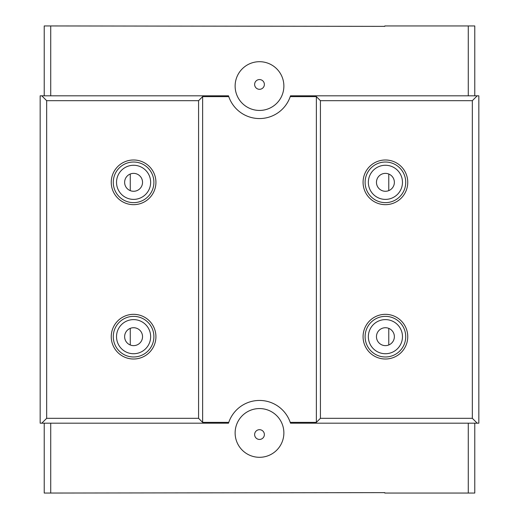 <?xml version="1.0" encoding="UTF-8"?>
<svg xmlns="http://www.w3.org/2000/svg" width="519" height="519" viewBox="0 0 519 519"><rect width="100%" height="100%" fill="white"/><g stroke="black" fill="none" stroke-linecap="round" stroke-linejoin="round"><path stroke-width="0.78" d="M259.5 79.563A4.872 4.872 0 0 0 254.628 84.441A4.872 4.872 0 0 0 259.5 89.313A4.872 4.872 0 0 0 264.372 84.441A4.872 4.872 0 0 0 259.5 79.563M259.5 429.687A4.872 4.872 0 0 0 254.628 434.559A4.872 4.872 0 0 0 259.5 439.437A4.872 4.872 0 0 0 264.372 434.559A4.872 4.872 0 0 0 259.5 429.687M259.5 61.696A24.374 24.374 0 0 0 235.126 86.063A24.374 24.374 0 0 0 259.5 110.437A24.374 24.374 0 0 0 283.874 86.063A24.374 24.374 0 0 0 259.5 61.696M259.5 408.563A24.374 24.374 0 0 0 235.126 432.937A24.374 24.374 0 0 0 259.5 457.304A24.374 24.374 0 0 0 283.874 432.937A24.374 24.374 0 0 0 259.5 408.563M50.726 95.814L228.503 95.814A32.496 32.496 0 0 0 290.497 95.814L468.274 95.814L468.274 25.95L384.787 25.95L384.787 26.359L50.726 25.95L50.726 95.814L40.164 95.814L40.164 423.186L41.792 423.186L46.665 418.314L198.576 418.314L202.637 422.375L228.769 422.375M133.584 191.277A8.953 8.953 0 0 1 124.631 182.325A8.953 8.953 0 0 1 133.584 173.372A8.953 8.953 0 0 1 142.537 182.325A8.953 8.953 0 0 1 133.584 191.277M133.584 165.269A17.062 17.062 0 0 0 116.528 182.325A17.062 17.062 0 0 0 133.584 199.387A17.062 17.062 0 0 0 150.646 182.325A17.062 17.062 0 0 0 133.584 165.269M133.584 162.019A20.306 20.306 0 0 0 113.278 182.325A20.306 20.306 0 0 0 133.584 202.637A20.306 20.306 0 0 0 153.896 182.325A20.306 20.306 0 0 0 133.584 162.019M133.584 159.988A22.336 22.336 0 0 0 111.248 182.325A22.336 22.336 0 0 0 133.584 204.668A22.336 22.336 0 0 0 155.927 182.325A22.336 22.336 0 0 0 133.584 159.988M385.416 191.277A8.953 8.953 0 0 1 376.463 182.325A8.953 8.953 0 0 1 385.416 173.372A8.953 8.953 0 0 1 394.369 182.325A8.953 8.953 0 0 1 385.416 191.277M385.416 165.269A17.062 17.062 0 0 0 368.354 182.325A17.062 17.062 0 0 0 385.416 199.387A17.062 17.062 0 0 0 402.472 182.325A17.062 17.062 0 0 0 385.416 165.269M385.416 162.019A20.306 20.306 0 0 0 365.104 182.325A20.306 20.306 0 0 0 385.416 202.637A20.306 20.306 0 0 0 405.722 182.325A20.306 20.306 0 0 0 385.416 162.019M385.416 159.988A22.336 22.336 0 0 0 363.073 182.325A22.336 22.336 0 0 0 385.416 204.668A22.336 22.336 0 0 0 407.752 182.325A22.336 22.336 0 0 0 385.416 159.988M385.416 345.628A8.953 8.953 0 0 1 376.463 336.675A8.953 8.953 0 0 1 385.416 327.723A8.953 8.953 0 0 1 394.369 336.675A8.953 8.953 0 0 1 385.416 345.628M385.416 319.613A17.062 17.062 0 0 0 368.354 336.675A17.062 17.062 0 0 0 385.416 353.731A17.062 17.062 0 0 0 402.472 336.675A17.062 17.062 0 0 0 385.416 319.613M385.416 316.363A20.306 20.306 0 0 0 365.104 336.675A20.306 20.306 0 0 0 385.416 356.981A20.306 20.306 0 0 0 405.722 336.675A20.306 20.306 0 0 0 385.416 316.363M385.416 314.332A22.336 22.336 0 0 0 363.073 336.675A22.336 22.336 0 0 0 385.416 359.012A22.336 22.336 0 0 0 407.752 336.675A22.336 22.336 0 0 0 385.416 314.332M133.584 345.628A8.953 8.953 0 0 1 124.631 336.675A8.953 8.953 0 0 1 133.584 327.723A8.953 8.953 0 0 1 142.537 336.675A8.953 8.953 0 0 1 133.584 345.628M133.584 319.613A17.062 17.062 0 0 0 116.528 336.675A17.062 17.062 0 0 0 133.584 353.731A17.062 17.062 0 0 0 150.646 336.675A17.062 17.062 0 0 0 133.584 319.613M133.584 316.363A20.306 20.306 0 0 0 113.278 336.675A20.306 20.306 0 0 0 133.584 356.981A20.306 20.306 0 0 0 153.896 336.675A20.306 20.306 0 0 0 133.584 316.363M133.584 314.332A22.336 22.336 0 0 0 111.248 336.675A22.336 22.336 0 0 0 133.584 359.012A22.336 22.336 0 0 0 155.927 336.675A22.336 22.336 0 0 0 133.584 314.332M468.274 95.814L477.208 95.814L472.335 100.686L320.424 100.686L316.363 96.625L290.231 96.625M474.775 423.186L474.775 493.05L468.274 493.05L468.274 423.186L290.497 423.186A32.496 32.496 0 0 0 228.503 423.186L41.792 423.186M468.274 423.186L478.836 423.186L478.836 95.814L477.208 95.814M320.424 100.686L320.424 418.314L472.335 418.314L472.335 100.686M468.274 25.95L474.775 25.95L474.775 95.814M44.225 95.814L44.225 25.95L50.726 25.95M468.274 493.05L384.787 493.05L384.787 492.641L44.225 493.05L44.225 423.186M50.726 423.186L50.726 493.05M228.769 96.625L202.637 96.625L198.576 100.686L198.576 418.314M198.576 100.686L46.665 100.686L46.665 418.314M46.665 100.686L41.792 95.814M472.335 418.314L477.208 423.186M290.231 422.375L316.363 422.375L320.424 418.314M388.77 174.027L388.77 190.629M388.77 328.371L388.77 344.973M130.269 174.014L130.269 190.642M130.269 328.358L130.269 344.986M316.363 96.625L316.363 422.375M202.637 96.625L202.637 422.375"/></g></svg>
